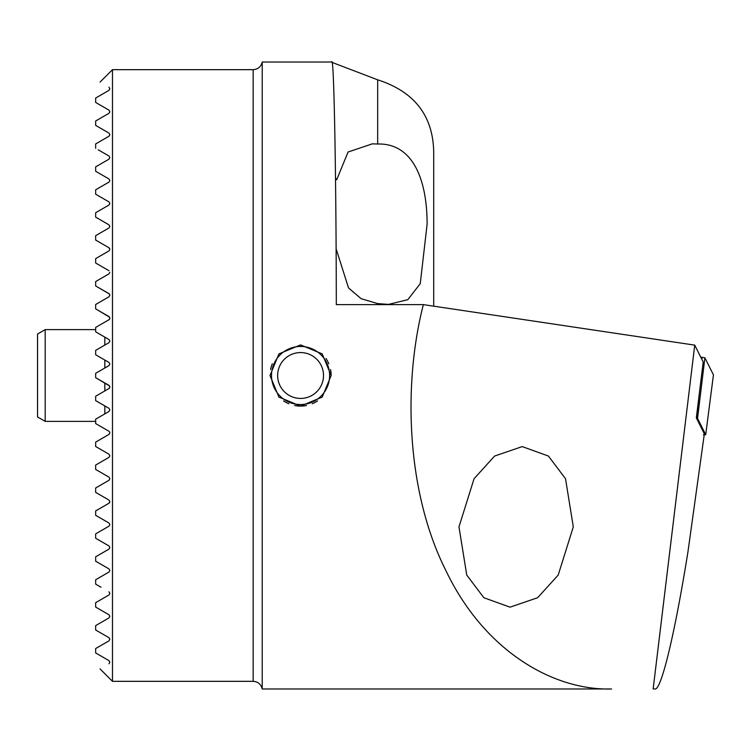 <?xml version="1.0" encoding="UTF-8"?>
<svg xmlns="http://www.w3.org/2000/svg" width="751" height="751" viewBox="0 0 751 751"><rect width="100%" height="100%" fill="white"/><g stroke="black" fill="none" stroke-linecap="round" stroke-linejoin="round"><path stroke-width="1.13" d="M269.985 375.5L278.931 397.11L300.541 406.084L322.179 397.138L331.153 375.5L322.188 353.871L300.578 344.916L278.95 353.871L269.985 375.5M109.59 385.976L95.659 377.697L108.961 385.376L109.881 386.972L108.961 388.558L109.618 387.92M95.659 396.237L108.961 388.558L95.659 396.237L95.659 400.64L108.961 408.319L95.659 400.64M95.659 419.18L108.961 411.492L95.659 419.18L95.659 423.573L108.961 431.252L96.748 424.202M108.961 434.435L109.881 432.848L108.961 434.435L95.659 442.114L108.961 434.435M95.659 442.114L95.659 446.507L108.961 454.195L96.588 447.042M95.659 465.047L108.961 457.368L95.659 465.047C98.963 463.142 98.963 463.142 95.659 465.047C98.963 463.142 98.963 463.142 95.659 465.047L95.659 469.45C107.9 476.519 107.9 476.519 95.659 469.45L108.961 477.129L109.881 478.716L108.961 480.311L95.659 487.99L95.659 492.384L108.961 500.063L109.881 501.659L108.961 503.245L95.659 510.924L95.659 515.327L108.961 523.006L109.881 524.592L108.961 526.179L95.659 533.867L108.961 526.179L109.881 524.592M99.517 164.638L108.961 159.184L95.659 166.863L95.659 171.256L108.961 178.945L109.881 180.531L108.961 182.118L109.881 180.531M108.961 201.878L109.881 203.465L108.961 201.878L95.659 194.199L95.659 189.796L108.961 182.118L95.659 189.796M108.961 205.061L109.881 203.465L108.961 205.061L95.659 212.74L95.659 217.133L108.961 224.821L109.881 226.408L108.961 227.994L95.659 235.673L95.659 240.076L108.961 247.755L109.881 249.341L108.961 247.755L95.659 240.076L108.961 247.755L109.881 249.341L109.58 248.337M95.659 217.133L108.961 224.821L109.881 226.408M108.961 87.191C97.142 80.366 97.142 80.366 108.961 87.191C97.142 80.366 97.142 80.366 108.961 87.191L109.881 88.778L108.961 90.373L109.881 88.778M95.659 98.052L108.961 90.373L95.659 98.052L95.659 102.446L108.961 110.125L109.881 111.721L108.961 113.307L95.659 120.986L108.961 113.307M95.659 120.986L95.659 125.389L108.961 133.068L109.881 134.654L108.961 136.241L95.659 143.929L108.961 136.241M98.212 149.796L108.961 156.001L109.881 157.597L108.961 159.184M108.961 568.882L109.881 570.469L108.961 568.882L95.659 561.204L108.961 568.882M95.659 533.867L95.659 538.26L108.961 545.939L109.881 547.535L108.961 549.122L109.881 547.535M109.881 593.403L108.961 591.816L109.881 593.403L108.961 594.999L95.659 602.678L95.659 607.071L108.961 614.759L109.881 616.346L108.961 617.932L95.659 625.611L95.659 630.014L108.961 637.693L109.881 639.279L108.961 640.875L95.659 648.554L95.659 652.948L108.961 660.627L109.881 662.222L108.961 663.809C97.142 670.634 97.142 670.634 108.961 663.809C97.142 670.634 97.142 670.634 108.961 663.809L109.881 662.222M98.315 234.143L106.323 229.515M108.961 270.689L95.659 263.01L108.961 270.689M109.383 293.96L95.659 285.953C98.963 287.858 98.963 287.858 95.659 285.953L95.659 281.55C107.9 274.481 107.9 274.481 95.659 281.55C107.9 274.481 107.9 274.481 95.659 281.55L108.961 273.871L95.659 281.55L108.961 273.871L109.881 272.284M103.206 231.317L108.961 227.994M95.659 258.616L108.961 250.937L95.659 258.616L95.659 263.01M98.043 287.323L108.961 293.632L109.853 294.88M458.974 526.883L466.746 575.05L483.86 597.721L510.042 607.165L537.66 597.721L558.209 575.05L573.295 526.883L565.522 478.716L548.408 456.045L522.227 446.601L494.609 456.045L474.059 478.716L458.974 526.883M98.935 554.914L108.961 549.122L95.659 556.801L95.659 561.204M109.881 570.469L108.961 572.055L95.659 579.744L95.659 584.137C102.774 588.249 102.774 588.249 95.659 584.137L99.517 586.362M108.416 320.057L95.659 327.427L95.659 331.82L108.961 339.508L109.881 341.095L108.961 342.681L95.659 350.36L95.659 354.763L108.961 362.442L109.881 364.028L108.961 365.624L95.659 373.303L95.659 377.697M330.881 62.023L262.212 62.023L262.212 688.977C261.048 684.236 258.034 681.692 253.162 681.335L112.481 681.335L112.481 69.665L100.08 82.066M108.97 319.748L109.618 319.1M109.853 318.48L108.961 319.748L95.659 327.427M109.637 317.241L98.306 310.416M109.881 295.218L108.961 296.805L95.659 304.493L108.961 296.805L95.659 304.493L95.659 308.886L108.961 316.565L109.881 318.152M106.332 292.111L98.306 287.473M98.315 257.077L102.098 254.889M103.638 254.007L106.304 252.467M108.961 133.068L106.126 131.425M95.659 143.929L95.659 148.322M109.881 249.341L108.961 250.937M109.881 364.028L108.961 362.442L95.659 354.763M108.961 454.195L95.659 446.507L108.961 454.195L109.881 455.782L108.961 457.368M109.59 431.853L109.881 432.848M108.961 408.319L109.881 409.905L108.961 411.492M335.509 177.996L336.72 179.752L348.051 152.031L372.365 143.835L377.678 144.023C411.06 142.99 427.075 176.504 427.122 224.117L420.26 283.643L407.812 299.677L388.539 304.399L377.678 303.592L361.156 298.701L348.539 287.962L336.091 248.722M611.624 688.977L262.212 688.977L611.624 688.977C553.778 690.676 484.479 651.492 445.85 570.497C405.831 490.929 403.165 383.207 423.357 304.624L336.307 304.624C336.166 172.852 333.923 54.119 331.717 62.023L262.212 62.023C261.048 66.764 258.034 69.308 253.162 69.665L112.481 69.665M433.702 306.164L433.702 152.059C433.045 115.71 414.364 91.631 377.678 79.822L331.961 62.371M694.731 345.131L653.154 688.977L654.825 688.977C661.04 691.249 674.67 634.802 687.944 551.882L704.344 433.89L696.327 417.894L703.199 362.02L694.731 345.131L423.357 304.624M98.306 440.584L106.304 435.965M108.961 431.252L108.416 430.943M98.146 463.611L106.332 458.889M95.659 469.45L108.416 476.81M95.659 350.36L108.961 342.681M108.961 339.508L95.659 331.82M108.961 316.565L95.659 308.886M95.659 304.493L108.961 296.805M95.659 373.303L108.961 365.624M95.931 584.297L101.047 587.244M108.961 660.627L95.659 652.948M104.793 643.278L108.961 640.875M108.961 637.693L95.659 630.014M108.961 617.932L109.881 616.346M108.961 614.759L95.659 607.071M95.659 602.678L96.748 602.049M108.961 523.006L98.315 516.857M107.909 503.855L96.748 510.295M106.304 498.533L98.315 493.923M95.659 487.99L108.961 480.311L95.659 487.99M109.59 502.644L108.961 503.245M108.961 500.063L95.659 492.384M99.63 517.617L95.659 515.327M95.659 166.863C102.774 162.751 102.774 162.751 95.659 166.863L97.527 165.783M98.972 196.114L95.659 194.199M696.506 418.251L698.486 401.081M701.838 359.307L702.063 357.316L704.907 357.823L713.45 374.88L705.705 434.679L713.441 374.843M700.796 357.232L702.063 357.316M704.907 357.823L697.548 418.401L705.705 434.669L703.387 434.81M697.548 418.401L696.834 418.269M325.718 360.959A29.054 29.054 0 0 1 315.11 400.649A29.054 29.054 0 0 1 275.42 390.041A29.054 29.054 0 0 1 286.028 350.351A29.054 29.054 0 0 1 325.718 360.959M326 358.518A30.584 30.584 0 0 1 328.816 363.784M330.562 369.539A30.584 30.584 0 0 1 331.153 375.5M317.532 400.95A30.584 30.584 0 0 1 312.256 403.756M306.511 405.502A30.584 30.584 0 0 1 294.58 405.493M288.835 403.747A30.584 30.584 0 0 1 283.568 400.921M280.714 386.981A22.934 22.934 0 0 1 289.088 355.645A22.934 22.934 0 0 1 320.424 364.019A22.934 22.934 0 0 1 312.05 395.355A22.934 22.934 0 0 1 280.714 386.981M270.576 369.511A30.584 30.584 0 0 1 272.313 363.794M45.191 421.377L37.55 416.965L37.55 334.035L45.191 329.623L45.191 421.377L95.659 421.377M253.162 681.335L253.162 69.665M377.678 79.822L377.678 144.023M377.678 303.592L377.678 304.624M104.83 337.124L104.83 345.066M104.83 360.058L104.83 368.009M104.83 382.991L104.83 390.942M104.83 405.934L104.83 413.876M100.08 668.934L112.481 681.335M45.191 329.623L95.659 329.623"/></g></svg>
